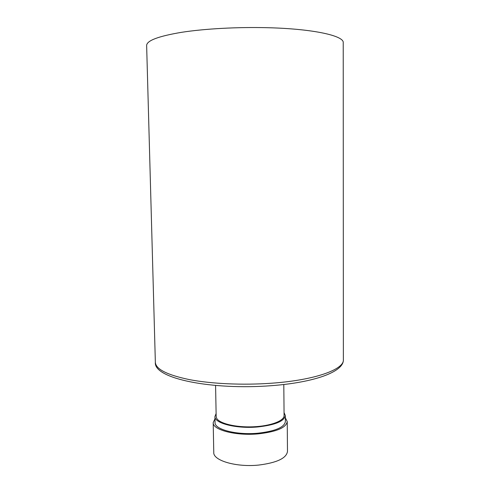 <?xml version="1.0" encoding="UTF-8"?>
<svg xmlns="http://www.w3.org/2000/svg" width="490" height="490" viewBox="0 0 490 490"><rect width="100%" height="100%" fill="white"/><g stroke="black" fill="none" stroke-linecap="round" stroke-linejoin="round"><path stroke-width="0.73" d="M283.802 384.503L284.084 415.526C284.322 420.855 270.566 426.11 253.14 426.802C235.727 427.55 219.257 423.507 216.647 418.227L216.17 416.476L215.582 385.452M284.053 412.592L285.321 415.545C284.372 421.198 275.221 424.995 257.875 426.943C236.4 428.971 214.234 423.262 214.932 416.524L216.114 413.542M285.321 415.545L285.376 421.547C284.427 427.329 275.282 431.218 257.954 433.203C236.499 435.273 214.351 429.418 215.049 422.527L214.932 416.524M285.339 417.792L287.232 421.578C286.24 427.66 276.63 431.751 258.383 433.852C235.77 436.039 212.452 429.859 213.193 422.613L214.975 418.779M287.232 421.578L287.483 451.425C286.509 458.205 276.942 462.75 258.781 465.059C236.278 467.454 213.046 460.533 213.769 452.46L213.193 422.613M267.699 27.71C313.6 28.83 344.262 35.856 343.227 42.74L343.361 359.721C344.329 369.374 315.119 380.154 271.54 383.217C242.997 385.299 211.607 383.86 189.514 379.64C167.182 374.973 155.796 369.209 155.355 362.343L146.639 45.49C146.749 40.597 158.417 36.205 181.649 32.303C204.667 28.732 237.65 26.919 267.699 27.71M343.361 359.721C343.943 371.843 314.219 382.519 271.172 385.697C212.311 390.254 153.468 378.672 155.355 362.343"/></g></svg>
